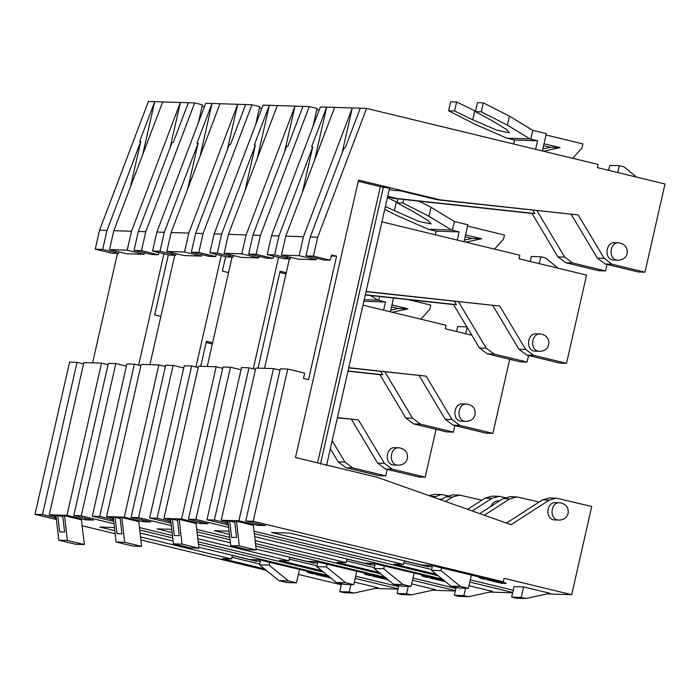 <?xml version="1.0" encoding="UTF-8"?>
<svg xmlns="http://www.w3.org/2000/svg" width="700" height="700" viewBox="0 0 700 700"><rect width="100%" height="100%" fill="white"/><g stroke="black" fill="none" stroke-linecap="round" stroke-linejoin="round"><path stroke-width="1.05" d="M236.504 521.194L234.684 521.133L236.547 537.495L231.586 537.337L229.723 520.975L227.902 520.923L230.72 545.65L247.625 549.745L256.217 550.016L239.321 545.93L236.504 521.194L253.4 525.289L256.217 550.016M230.72 545.65L239.321 545.93M229.723 520.975L234.806 522.209M511.665 597.117L516.285 598.238L525.831 598.535L521.211 597.424L523.609 586.898L514.054 586.591L511.665 597.117L521.211 597.424M523.609 586.898L549.972 593.285L525.831 598.535M505.242 582.75L499.931 582.05M501.358 581.761L506.082 583.319M505.024 582.654C507.692 583.8 505.304 583.721 497.858 582.426L492.564 581.14C499.336 582.278 501.716 582.356 499.73 581.367M498.015 581.718L497.858 582.426M500.561 581.192L500.316 581.726M485.546 578.699L480.034 577.325M486.631 578.786L484.706 578.874L485.389 579.407L480.095 578.121L479.045 577.456L480.856 577.386M480.252 577.421L480.095 578.121M487.261 579.11L487.095 579.81L490.954 580.738L487.069 579.775M491.575 580.773L490.954 580.738L491.111 580.038M489.904 580.484L490.639 579.827M488.206 580.011L488.364 579.311L488.206 580.011M489.335 579.609L489.177 580.317M491.024 580.361L488.049 579.793L491.024 580.361L491.181 579.661M492.809 580.816L492.966 580.116M490.184 580.247L490.341 579.548M492.354 580.099L492.196 580.799M493.789 580.851L489.317 579.836L493.789 580.851M493.623 580.142L493.465 580.843M493.544 580.633L490.052 579.863L493.544 580.633M494.113 580.151L493.946 580.86M493.377 579.924L493.22 580.624M493.544 580.457L493.666 579.758M493.605 580.466L494.498 580.676M495.74 580.913L492.765 580.265M492.844 579.609L492.686 580.309M501.375 583.188L501.532 582.488M501.051 583.109L501.209 582.409M500.972 582.383L500.815 583.082L500.264 582.96L501.664 583.249L501.673 582.54M501.016 582.365L500.859 583.065M501.515 583.24L500.815 583.082M500.701 583.091L501.961 583.327L500.701 583.091M500.614 583.091L502.267 583.398L500.614 583.091M450.817 586.084L458.815 588.026L468.37 588.324L460.373 586.39L441.017 570.605L431.463 570.299L450.817 586.084L460.373 586.39M471.555 574.298L468.37 588.324M436.45 574.367L394.188 564.139L403.506 564.436L404.303 560.928L427.963 566.659L432.259 566.79L431.463 570.299M441.017 570.605L441.814 567.096M403.506 564.436L271.688 532.525L289.835 533.102L421.654 565.014L430.964 565.311L498.566 581.674L503.291 581.822L504.088 578.314L571.69 594.685L591.727 506.476L556.29 498.155L549.202 500.133L511.044 524.694L377.274 477.312L295.479 457.511L358.505 180.084L440.3 199.885L437.439 199.798L578.209 214.944L604.135 258.344L612.001 264.206L644.962 272.186L638.181 271.967L605.22 263.996L597.354 258.134L571.235 214.401M617.75 172.541L619.308 165.673L623.928 166.793L636.554 177.091M619.308 165.673L609.753 165.366L608.624 170.327M568.085 513.389C568.837 507.666 566.221 504.131 560.254 502.793C550.226 501.183 548.642 520.966 559.702 520.065C564.384 519.558 567.175 517.335 568.085 513.389M559.702 520.065L555.59 519.934C544.53 520.835 546.122 501.051 556.141 502.661L560.254 502.793M627.13 253.505C626.229 257.442 623.429 259.665 618.747 260.181C607.688 261.074 609.271 241.29 619.299 242.9C625.266 244.248 627.883 247.774 627.13 253.505M618.747 260.181L614.635 260.05C603.575 260.942 605.168 241.159 615.186 242.769L619.299 242.9M302.391 192.36L312.699 146.974L311.553 146.939L326.664 107.135L334.635 107.389L285.766 236.162L303.441 236.731L352.31 107.949L360.281 108.203L345.179 148.006L344.033 147.971L310.266 236.941L305.97 255.885L324.012 260.015L330.321 260.216L313.416 256.121L317.721 237.186L366.59 108.404L598.115 164.456L597.398 167.615L665 183.977L644.962 272.186M305.97 255.885L313.416 256.121M310.266 236.941L317.721 237.186M287.761 369.058L253.172 521.273L245.726 521.036L280.306 368.821L287.761 369.058L304.658 373.144L303.467 378.411L308.534 379.636L336.586 256.183L331.511 254.949L330.321 260.216M245.726 521.036L265.457 525.569L257.486 525.315L238.892 520.817L221.226 520.258L255.806 368.043L273.481 368.602L280 370.178M248.973 367.824L241.526 367.588L206.946 519.803L214.393 520.039L248.973 367.824L255.5 369.399M228.209 523.626L226.091 523.11L227.237 523.145L227.544 521.789M227.237 523.145L214.393 520.039M289.398 258.912L264.539 368.314M331.275 256.007L336.586 256.183M257.486 525.315L257.793 523.959M238.892 520.817L273.481 368.602M221.226 520.258L228.016 521.903M290.754 257.355L290.386 258.939L286.335 257.959L287.481 257.994L287.787 256.637M314.615 160.143L326.664 107.135L320.355 106.934L271.486 235.707L267.181 254.651L284.086 258.738L290.386 258.939M267.181 254.651L274.636 254.888L278.941 235.944L312.699 146.974M271.486 235.707L278.941 235.944M287.481 257.994L274.636 254.888M334.635 107.389L352.31 107.949L341.994 153.335M285.766 236.162L281.461 255.106L299.136 255.666L303.441 236.731M281.461 255.106L298.366 259.192L316.033 259.761L299.136 255.666M316.348 258.396L316.033 259.761M389.279 189.385L393.995 190.523L399.919 190.715L437.439 199.798M556.29 498.155L549.5 497.945L542.421 499.914L506.459 523.066M358.225 181.317L380.354 186.673L389.541 188.248L326.506 465.675M380.354 186.673L317.599 462.866M383.46 186.778L320.425 464.205M440.3 199.885L578.209 214.944M606.988 264.416L605.509 270.935L572.556 262.955L564.681 257.092L536.952 210.656M605.509 270.935L598.727 270.716L565.775 262.736L557.9 256.874L531.974 213.465L394.065 198.415L387.59 196.84M532.84 210.21L534.844 213.561L531.974 213.465M534.844 213.561L396.935 198.502L387.721 196.271M396.935 198.502L394.065 198.415M484.339 515.235L509.749 498.881L516.836 496.904L539.131 502.031M516.836 496.904L510.055 496.685L502.968 498.662L479.745 513.608M360.281 108.203L366.59 108.404M253.172 521.273L503.291 581.822M507.386 125.143L481.285 111.851L483.332 102.848L477.479 102.664L475.431 111.659L492.144 120.715L506.573 129.553L509.486 132.825L497.061 130.27L472.736 119.779L454.589 111.002L456.636 101.999L450.66 101.806L448.613 110.81L474.714 124.101L506.756 138.171L514.631 140.044L537.556 140.779L529.996 138.915L507.386 125.143L509.434 116.148L532.788 130.366L530.801 139.143M481.285 111.851L475.431 111.659M483.332 102.848L509.434 116.148M529.996 138.915L506.756 138.171M454.589 111.002L448.613 110.81M456.636 101.999L475.545 111.142M546.009 134.977L582.89 143.903L581.936 148.076L572.679 158.296M532.788 130.366L546.315 133.648L542.378 150.964M543.497 151.235L560.053 147.63L550.497 147.324L542.824 148.995M560.053 147.63L544.014 143.745M543.585 145.653L550.497 147.324M535.614 149.327L537.556 140.779M514.631 140.044L513.73 144.025M470.295 579.854L513.222 590.249M438.183 575.785L254.074 531.212M228.366 524.991L206.946 519.803M403.882 562.782L431.646 569.503M547.12 593.898L571.69 594.685M427.963 566.659L428.286 565.224M539.315 263.655L540.872 256.795L545.492 257.906L558.128 268.214M540.872 256.795L531.326 256.489L530.197 261.45M548.704 344.619C547.794 348.565 545.003 350.787 540.312 351.295C529.253 352.196 530.845 332.412 540.864 334.014C546.84 335.361 549.447 338.896 548.704 344.619M540.312 351.295L536.209 351.164C525.149 352.065 526.733 332.281 536.76 333.891L540.864 334.014M490.718 506.546C492.608 502.556 495.311 500.649 498.829 500.832L499.555 500.859M316.767 109.699L319.095 110.267M312.979 126.367L317.047 108.465L309.277 106.584L260.409 235.358L252.954 235.121L248.649 254.056L266.7 258.186L273 258.387L256.104 254.301L260.409 235.358M492.809 305.515L518.919 349.248L526.794 355.11L559.746 363.09L566.528 363.309L586.574 275.1L518.971 258.729L519.767 255.229L381.902 221.847M366.091 291.463L499.782 306.058L525.7 349.466L533.575 355.329L566.528 363.309M528.561 355.539L527.074 362.049L494.121 354.069L486.255 348.215L458.517 301.779M527.074 362.049L520.293 361.839L487.34 353.859L479.465 347.996L453.548 304.588L365.295 294.954M499.782 306.058L366.039 291.681M454.414 301.324L456.409 304.675L365.348 294.735M456.409 304.675L453.548 304.588M445.541 501.489L452.436 497.052L459.524 495.075L481.819 500.211M459.524 495.075L452.734 494.865L445.655 496.843L440.947 499.87M456.146 587.379L454.352 595.289L458.964 596.409L468.519 596.715L463.899 595.595L465.57 588.236M454.352 595.289L463.899 595.595M468.956 585.716L492.651 591.456L468.519 596.715M443.879 580.423L442.619 580.221M444.964 581.315L435.251 579.32C442.015 580.449 444.404 580.528 442.418 579.548M440.703 579.898L440.545 580.597M443.249 579.372L443.004 579.906M428.234 576.879L422.721 575.496M429.319 576.957L427.394 577.054L428.076 577.579L422.783 576.301L421.724 575.628L423.544 575.566M422.94 575.593L422.783 576.301M429.94 577.281L429.783 577.99L433.641 578.918L429.756 577.955M434.254 578.952L433.641 578.918L433.799 578.218M432.591 578.664L433.326 578.008M432.023 577.789L431.865 578.489M433.703 578.541L430.736 577.972L433.703 578.541L433.869 577.841M435.488 578.996L435.654 578.296M432.871 578.428L433.029 577.727M435.041 578.27L434.884 578.979M436.476 579.023L432.005 578.008L436.476 579.023M436.31 578.314L436.152 579.014M436.231 578.812L432.74 578.034L436.231 578.812M436.791 578.331L436.634 579.031M436.065 578.104L435.908 578.804M436.231 578.637L436.354 577.938M436.293 578.637L437.185 578.856M438.428 579.093L435.453 578.436M435.531 577.78L435.365 578.489M444.054 581.367L444.22 580.668M443.73 581.289L443.896 580.589M443.66 580.554L442.951 581.14L444.351 581.42L444.36 580.711M443.704 580.545L443.546 581.245M444.203 581.42L443.494 581.254M443.38 581.271L444.649 581.508L443.38 581.271M443.301 581.271L444.955 581.577L443.301 581.271M172.401 519.155L170.59 519.094L173.407 543.83L182.009 544.101L179.191 519.365L177.371 519.312L179.235 535.675L174.265 535.517L172.401 519.155L177.494 520.389M173.407 543.83L190.304 547.916L198.905 548.196L182.009 544.101M179.191 519.365L196.088 523.46L198.905 548.196M233.432 255.526L233.074 257.119L229.014 256.139L230.16 256.174L230.475 254.809M245.079 190.54L255.386 145.154L254.24 145.11L269.342 105.306L277.322 105.569L228.454 234.343L246.129 234.902L294.998 106.129L302.969 106.382L287.866 146.186L286.72 146.151L252.954 235.121M257.303 158.314L269.342 105.306L263.043 105.114L214.174 233.888L209.869 252.822L226.774 256.918L233.074 257.119M209.869 252.822L217.324 253.068L221.62 234.124L255.386 145.154M214.174 233.888L221.62 234.124M230.16 256.174L217.324 253.068M228.454 234.343L224.149 253.277L241.824 253.846L246.129 234.902M224.149 253.277L241.054 257.373L258.72 257.933L241.824 253.846M259.035 256.576L258.72 257.933M277.322 105.569L294.998 106.129L284.681 151.515M302.969 106.382L309.277 106.584M248.649 254.056L256.104 254.301M273.507 256.183L273 258.387M232.076 257.084L207.226 366.494M253.251 368.856L278.574 257.408M191.66 365.995L184.214 365.759L149.625 517.974L157.08 518.219L191.66 365.995L198.179 367.579M170.896 521.798L168.779 521.29L169.925 521.325L170.231 519.96M169.925 521.325L157.08 518.219M188.414 519.216L195.86 519.452L230.449 367.229L222.994 366.993L188.414 519.216L208.145 523.749L200.174 523.495L181.58 518.997L163.914 518.429L198.494 366.214L216.16 366.774L222.688 368.358M181.58 518.997L216.16 366.774M163.914 518.429L170.704 520.074M200.174 523.495L200.48 522.13M230.449 367.229L241.027 369.793M254.695 536.646L364.341 563.185L373.651 563.483L443.249 579.915M195.86 519.452L228.638 527.389M254.354 533.61L442.251 579.101M380.87 573.956L255.491 543.602M229.784 537.381L196.761 529.392M171.054 523.163L149.625 517.974M379.137 572.548L336.875 562.319L346.185 562.608L255.141 540.566M229.434 534.345L214.366 530.696L229.075 531.169M414.243 572.469L411.049 586.504L403.051 584.57L383.696 568.776L384.493 565.276M383.696 568.776L374.15 568.479L393.505 584.264L401.502 586.197L411.049 586.504M393.505 584.264L403.051 584.57M370.974 563.404L370.641 564.83L374.946 564.97L374.15 568.479M370.641 564.83L346.99 559.108L346.185 562.608M346.561 560.962L374.325 567.683M412.974 578.034L455.91 588.429M489.808 592.077L512.645 592.804M512.724 592.454L469.787 582.067M472.246 510.956L491.89 498.312L498.969 496.335L492.188 496.116L485.1 498.094L467.653 509.329M498.969 496.335L505.111 497.56M258.055 368.113L280.079 271.197L286.265 272.703M279.799 272.44L285.976 273.936M397.898 198.835L396.996 202.781L413.709 211.838L428.146 220.675L431.051 223.939L418.626 221.393L385.376 206.579M451.561 230.029L428.321 229.294L436.205 231.166L459.13 231.892L451.561 230.029L428.96 216.265L402.859 202.965L396.996 202.781M402.859 202.965L403.655 199.456M384.746 209.344L396.287 215.224L428.321 229.294M387.424 197.575L397.119 202.265M418.959 201.127L430.999 207.261L454.361 221.489L452.366 230.256M428.96 216.265L430.999 207.261M457.266 240.091L459.13 231.892M454.361 221.489L467.88 224.761L464.021 241.727M436.205 231.166L435.374 234.797M467.574 226.091L504.455 235.025L503.51 239.199L494.524 249.112M465.15 236.766L472.071 238.446L464.389 240.118M465.867 242.174L481.626 238.744L472.071 238.446M481.626 238.744L465.588 234.868M407.382 458.465C406.473 462.411 403.672 464.634 398.991 465.141C387.931 466.043 389.524 446.259 399.543 447.86C405.519 449.207 408.126 452.742 407.382 458.465M398.991 465.141L394.887 465.01C383.828 465.911 385.411 446.127 395.439 447.738L399.543 447.86M351.479 419.361L377.598 463.094L385.473 468.956L418.425 476.936L425.206 477.155L436.065 429.345M337.426 417.611L358.461 419.904L384.379 463.312L392.254 469.175L425.206 477.155M358.461 419.904L337.382 417.83M202.143 106.05L204.461 106.619M160.877 316.4L154.691 314.904L168.341 254.826M198.354 122.719L202.423 104.816L194.644 102.935L145.775 231.709L138.329 231.473L134.024 250.416L152.066 254.537L158.375 254.739L141.479 250.652L145.775 231.709M341.521 583.73L339.719 591.64L344.339 592.76L353.894 593.066L349.274 591.946L350.945 584.587M339.719 591.64L349.274 591.946M354.331 582.067L378.026 587.808L353.894 593.066M329.245 576.774L327.994 576.572M330.339 577.666L320.618 575.671C327.39 576.809 329.779 576.879 327.784 575.899M326.078 576.249L325.911 576.949M328.624 575.724L328.379 576.258M313.609 573.23L308.096 571.847M314.685 573.309L312.76 573.405L313.451 573.93L308.149 572.653L307.099 571.979L308.919 571.918M308.315 571.952L308.149 572.653M315.315 573.633L315.158 574.341L319.007 575.269L315.123 574.306M319.629 575.304L319.007 575.269L319.165 574.569M317.957 575.015L318.701 574.359M317.398 574.14L317.231 574.84M319.078 574.892L316.102 574.324L319.078 574.892L319.235 574.192M320.863 575.347L321.02 574.648M318.238 574.779L318.395 574.079M320.408 574.63L320.25 575.33M321.842 575.383L317.371 574.367L321.842 575.383M321.685 574.665L321.519 575.365M321.598 575.164L318.115 574.385L321.598 575.164M322.166 574.683L322.009 575.383M321.44 574.455L321.283 575.155M321.606 574.989L321.729 574.289M321.668 574.989L322.56 575.207M323.803 575.444L320.819 574.788M320.898 574.14L320.74 574.84M329.429 577.719L329.586 577.019M329.105 577.64L329.262 576.94M329.026 576.905L328.869 577.614L328.317 577.491L329.569 577.771L329.735 577.062M329.07 576.896L328.912 577.596M329.569 577.771L328.869 577.614M328.755 577.622L330.015 577.859L328.755 577.622M328.676 577.622L330.321 577.929L328.676 577.622M57.776 515.506L55.965 515.445L58.783 540.181L67.375 540.452L64.558 515.725L62.746 515.664L64.61 532.026L59.64 531.869L57.776 515.506L62.869 516.74M58.783 540.181L75.679 544.276L84.28 544.548L67.375 540.452M64.558 515.725L81.462 519.811L84.28 544.548M118.808 251.877L118.449 253.47L114.389 252.49L115.535 252.525L115.841 251.16M130.445 186.891L140.761 141.505L139.615 141.47L154.718 101.666L162.697 101.92L113.829 230.694L131.495 231.254L180.364 102.48L188.344 102.734L173.241 142.537L172.095 142.502L138.329 231.473M142.678 154.665L154.718 101.666L148.418 101.465L99.54 230.239L95.244 249.174L112.14 253.269L118.449 253.47M95.244 249.174L102.69 249.419L106.995 230.475L140.761 141.505M99.54 230.239L106.995 230.475M115.535 252.525L102.69 249.419M113.829 230.694L109.524 249.629L127.19 250.197L131.495 231.254M109.524 249.629L126.42 253.724L144.095 254.284L127.19 250.197M144.401 252.928L144.095 254.284M162.697 101.92L180.364 102.48L170.056 147.866M188.344 102.734L194.644 102.935M134.024 250.416L141.479 250.652M158.874 252.534L158.375 254.739M117.451 253.435L92.593 362.845M138.626 365.207L163.949 253.759M77.035 362.346L69.58 362.11L35 514.334L42.455 514.57L77.035 362.346L83.554 363.93M56.271 518.149L54.145 517.641L55.291 517.676L55.606 516.311M55.291 517.676L42.455 514.57M73.78 515.567L81.235 515.804L115.815 363.58L108.369 363.344L73.78 515.567L93.52 520.1L85.54 519.846L66.955 515.349L49.28 514.78L83.86 362.565L101.535 363.134L108.054 364.709M66.955 515.349L101.535 363.134M49.28 514.78L56.07 516.425M85.54 519.846L85.855 518.481M115.815 363.58L126.394 366.144M198.791 547.216L249.707 559.536L259.026 559.834L328.624 576.266M81.235 515.804L114.013 523.74M139.72 529.961L172.742 537.95M198.45 544.18L327.618 575.452M266.245 570.308L140.857 539.954M115.15 533.733L82.136 525.744M56.429 519.514L35 514.334M264.512 568.899L222.25 558.67L231.56 558.959L140.516 536.918M114.809 530.696L99.741 527.048L114.441 527.52M140.07 532.997L173.084 540.986M299.609 568.829L296.424 582.855L288.426 580.921L269.071 565.128L269.868 561.628M269.071 565.128L259.516 564.83L278.871 580.615L286.869 582.549L296.424 582.855M278.871 580.615L288.426 580.921M256.34 559.755L256.016 561.181L260.312 561.321L259.516 564.83M256.016 561.181L232.356 555.459L231.56 558.959M231.936 557.314L259.7 564.034M298.349 574.385L341.276 584.78M375.183 588.429L398.011 589.155M398.09 588.814L355.162 578.419M387.231 469.385L385.752 475.895L352.8 467.915L344.925 462.061L332.185 440.711M385.752 475.895L378.971 475.685L346.019 467.705L338.144 461.843L330.348 448.779M454.904 425.618L453.425 432.127L420.473 424.148L412.598 418.285L384.869 371.849M453.425 432.127L446.644 431.909L413.691 423.929L405.816 418.075L379.899 374.666L347.979 371.175M467.224 326.865L457.677 326.559L456.549 331.529M465.666 333.734L467.119 327.32M475.055 414.697C474.145 418.635 471.345 420.866 466.664 421.374C455.604 422.266 457.196 402.491 467.215 404.092C473.191 405.44 475.799 408.975 475.055 414.697M466.664 421.374L462.56 421.243C451.5 422.135 453.084 402.36 463.111 403.961L467.215 404.092M439.241 499.266L442.243 499.03M259.455 107.879L261.783 108.439M228.55 272.632L222.364 271.127L225.654 256.646M255.666 124.539L259.735 106.636L251.965 104.755L203.088 233.537L195.641 233.301L191.336 252.236L209.388 256.366L215.688 256.567L198.791 252.473L203.088 233.537M348.723 367.902L426.134 376.136L452.051 419.545L459.926 425.408L492.879 433.379L486.097 433.169L453.145 425.189L445.27 419.326L419.151 375.594M348.775 367.692L426.134 376.136M380.765 371.402L382.76 374.754L348.031 370.965M382.76 374.754L379.899 374.666M398.834 585.55L397.031 593.469L401.651 594.589L411.206 594.886L406.586 593.775L408.257 586.416M397.031 593.469L406.586 593.775M411.644 583.896L435.339 589.636L411.206 594.886M386.558 578.602L385.306 578.401M387.651 579.486L377.939 577.491C384.703 578.629 387.091 578.707 385.096 577.719M383.39 578.069L383.233 578.778M385.936 577.544L385.691 578.077M370.921 575.059L365.409 573.676M371.998 575.137L370.081 575.225L370.764 575.759L365.47 574.472L364.411 573.808L366.231 573.738M365.627 573.773L365.47 574.472M372.627 575.461L372.47 576.161L376.32 577.089L372.435 576.126M376.941 577.124L376.32 577.089L376.486 576.389M375.279 576.835L376.014 576.179M373.581 576.363L373.739 575.663L373.581 576.363M374.71 575.96L374.553 576.669M376.39 576.712L373.415 576.144L376.39 576.712L376.547 576.012M378.175 577.168L378.332 576.468M375.55 576.599L375.716 575.899M377.729 576.45L377.562 577.15M379.155 577.202L374.684 576.188L379.155 577.202M378.998 576.494L378.84 577.194M378.919 576.984L375.428 576.214L378.919 576.984M379.479 576.503L379.321 577.211M378.752 576.275L378.595 576.975M378.919 576.809L379.041 576.117M378.98 576.817L379.873 577.028M381.115 577.264L378.14 576.616M378.21 575.96L378.053 576.66M386.741 579.539L386.899 578.839M386.418 579.46L386.575 578.76M386.339 578.734L386.181 579.434L385.63 579.311L387.039 579.6L387.047 578.891M386.391 578.716L386.225 579.416M386.89 579.591L386.181 579.434M386.067 579.442L387.336 579.679L386.067 579.442M385.989 579.442L387.634 579.749L385.989 579.442M115.089 517.326L113.278 517.274L116.095 542.001L124.688 542.281L121.87 517.545L120.059 517.484L121.922 533.846L116.953 533.689L115.089 517.326L120.181 518.56M116.095 542.001L132.991 546.096L141.593 546.367L124.688 542.281M121.87 517.545L138.775 521.64L141.593 546.367M176.12 253.706L175.761 255.29L171.701 254.31L172.847 254.345L173.162 252.989M187.758 188.711L198.074 143.325L196.928 143.29L212.03 103.486L220.01 103.74L171.141 232.514L188.808 233.082L237.676 104.3L245.656 104.554L230.554 144.357L229.407 144.322L195.641 233.301M199.99 156.494L212.03 103.486L205.73 103.285L156.861 232.059L152.556 251.002L169.452 255.098L175.761 255.29M152.556 251.002L160.002 251.239L164.308 232.304L198.074 143.325M156.861 232.059L164.308 232.304M172.847 254.345L160.002 251.239M171.141 232.514L166.836 251.457L184.511 252.017L188.808 233.082M166.836 251.457L183.732 255.544L201.407 256.113L184.511 252.017M201.714 254.748L201.407 256.113M220.01 103.74L237.676 104.3L227.369 149.695M245.656 104.554L251.965 104.755M191.336 252.236L198.791 252.473M216.186 254.354L215.688 256.567M174.764 255.264L149.905 364.665M195.939 367.036L221.261 255.588M134.347 364.175L126.901 363.939L92.312 516.154L99.767 516.39L134.347 364.175L140.866 365.75M113.584 519.977L111.466 519.461L112.612 519.496L112.919 518.14M112.612 519.496L99.767 516.39M131.101 517.387L138.548 517.624L173.127 365.409L165.681 365.172L131.101 517.387L150.832 521.929L142.861 521.675L124.268 517.169L106.593 516.609L141.181 364.394L158.847 364.954L165.366 366.529M124.268 517.169L158.847 364.954M106.593 516.609L113.391 518.254M142.861 521.675L143.168 520.31M173.127 365.409L183.706 367.973M256.104 549.036L307.02 561.365L316.339 561.663L385.936 578.086M138.548 517.624L171.325 525.56M197.032 531.781L230.055 539.779M255.763 546L384.93 577.273M323.558 572.136L198.17 541.782M172.463 535.561L139.449 527.564M113.741 521.343L92.312 516.154M321.825 570.719L279.562 560.49L288.873 560.788L197.829 538.746M172.121 532.525L157.054 528.876L171.754 529.34M197.383 534.817L230.396 542.815M356.93 570.649L353.736 584.675L345.739 582.741L326.384 566.956L327.18 563.447M326.384 566.956L316.829 566.65L336.184 582.435L344.19 584.378L353.736 584.675M336.184 582.435L345.739 582.741M313.652 561.575L313.329 563.01L317.634 563.141L316.829 566.65M313.329 563.01L289.669 557.279L288.873 560.788M289.249 559.134L317.012 565.854M355.661 576.205L398.598 586.6M432.495 590.249L455.332 590.975M455.411 590.634L412.475 580.239M433.449 497.21L441.656 494.506L447.799 495.731M441.656 494.506L434.875 494.296L428.942 495.609M200.742 366.284L206.43 341.276L212.616 342.773M206.15 342.519L212.327 344.015M492.879 433.379L509.714 359.275M471.844 335.23L445.322 328.808L446.119 325.299L362.976 305.174M363.86 301.28L385.481 301.971L377.912 300.108L364.227 299.67M377.912 300.108L370.361 295.505M379.584 296.511L378.717 300.335M383.618 310.17L385.481 301.971M390.373 311.806L393.505 298.034M408.284 299.644L430.806 305.095L429.861 309.269L420.875 319.191M391.501 306.845L398.422 308.516L390.74 310.188M392.219 312.252L407.969 308.822L398.422 308.516M407.969 308.822L391.939 304.938M501.156 582.409L500.99 583.109L501.148 582.409M542.421 499.914L549.202 500.133M604.135 258.344L597.354 258.134M612.001 264.206L605.22 263.996M564.681 257.092L557.9 256.874M572.556 262.955L565.775 262.736M502.968 498.662L509.749 498.881M474.784 110.775L472.736 119.779M533.575 355.329L526.794 355.11M525.7 349.466L518.919 349.248M486.255 348.215L479.465 347.996M494.121 354.069L487.34 353.859M445.655 496.843L452.436 497.052M443.835 580.589L443.678 581.289L443.835 580.589M485.1 498.094L491.89 498.312M396.349 201.898L394.301 210.893M384.379 463.312L377.598 463.094M392.254 469.175L385.473 468.956M329.21 576.94L329.053 577.64L329.201 576.94M344.925 462.061L338.144 461.843M352.8 467.915L346.019 467.705M412.598 418.285L405.816 418.075M420.473 424.148L413.691 423.929M459.926 425.408L453.145 425.189M452.051 419.545L445.27 419.326M386.523 578.76L386.365 579.46L386.514 578.76M431.095 496.379L434.569 496.484M484.706 578.874L484.864 578.174M501.961 583.327L502.119 582.628M499.975 582.881L500.133 582.173M427.394 577.054L427.551 576.354M444.649 581.508L444.806 580.799M442.662 581.053L442.82 580.352M312.76 573.405L312.926 572.705M330.015 577.859L330.181 577.159M328.037 577.404L328.195 576.704M370.081 575.225L370.239 574.525M387.336 579.679L387.494 578.979M385.35 579.233L385.507 578.524"/></g></svg>
